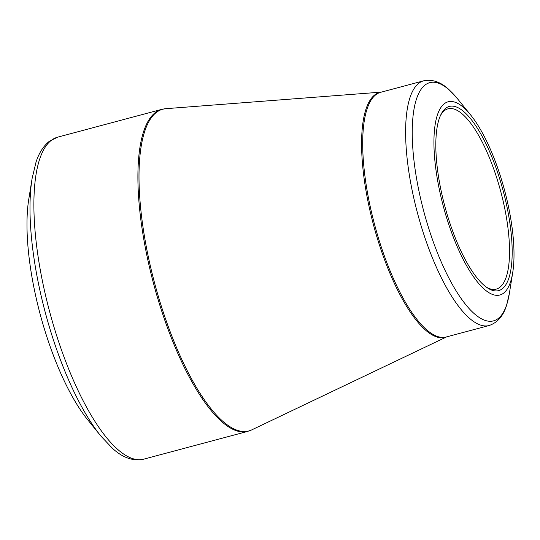 <?xml version="1.0" encoding="UTF-8"?>
<svg xmlns="http://www.w3.org/2000/svg" width="540" height="540" viewBox="0 0 540 540"><rect width="100%" height="100%" fill="white"/><g stroke="black" fill="none" stroke-linecap="round" stroke-linejoin="round"><path stroke-width="0.81" d="M100.858 436.05L87.73 419.85A139.982 44.314 -105 0 1 28.789 199.132L32.096 178.544L36.038 162.067C39.022 152.901 43.477 145.962 49.39 141.257L57.645 137.167A166.651 52.758 75 0 0 51.455 140.252A166.651 52.758 75 0 0 52.542 322.124A166.651 52.758 75 0 0 143.64 459.182C133.097 461.376 122.715 457.772 112.482 448.362L100.858 436.05A163.316 51.705 -105 0 1 32.096 178.544M503.496 293.227A99.988 31.658 -105 0 1 438.082 183.087A99.988 31.658 -105 0 1 470.617 114.925A99.988 31.658 -105 0 1 512.717 272.585A99.988 31.658 -105 0 1 503.496 293.227M445.851 108.142A95.324 30.179 -105 0 1 505.575 200.455A95.324 30.179 -105 0 1 487.438 287.888A95.324 30.179 -105 0 1 444.832 206.26A95.324 30.179 -105 0 1 441.072 114.257A95.324 30.179 -105 0 1 445.851 108.142M486.371 287.152A93.326 29.545 75 0 0 496.226 289.13A93.326 29.545 75 0 0 499.696 287.401A93.326 29.545 75 0 0 499.088 185.558A93.326 29.545 75 0 0 448.072 108.803A93.326 29.545 75 0 0 444.609 110.531A93.326 29.545 75 0 0 440.512 115.432M381.362 92.117L165.821 108.682A166.55 52.724 75 0 0 156.56 112.286A166.55 52.724 75 0 0 159.03 298.742A166.55 52.724 75 0 0 251.613 429.941L247.651 431.406A166.651 52.758 -105 0 1 156.553 294.347A166.651 52.758 -105 0 1 155.466 112.475A166.651 52.758 -105 0 1 161.656 109.391L57.645 137.167M446.594 336.879A126.752 40.129 -105 0 1 373.599 225.281A126.752 40.129 -105 0 1 381.24 92.151M418.966 83.16A126.65 40.095 -105 0 1 423.671 80.818L380.754 92.279A126.65 40.095 75 0 0 374.693 224.991A126.65 40.095 75 0 0 446.108 337.014L489.024 325.553A126.65 40.095 -105 0 1 419.796 221.387A126.65 40.095 -105 0 1 418.966 83.16M470.617 114.925L457.481 98.732A123.323 39.042 75 0 0 425.243 84.908A123.323 39.042 75 0 0 428.321 227.07A123.323 39.042 75 0 0 498.042 318.634A123.323 39.042 75 0 0 509.409 293.173L512.717 272.585M247.651 431.406L143.64 459.182M446.715 336.852L251.613 429.941M489.024 325.553C497.678 322.61 503.577 315.671 506.729 304.742L509.409 293.173M423.671 80.818C432.641 79.056 441.214 82.127 449.395 90.032L457.481 98.732M161.656 109.391L165.821 108.682"/></g></svg>

